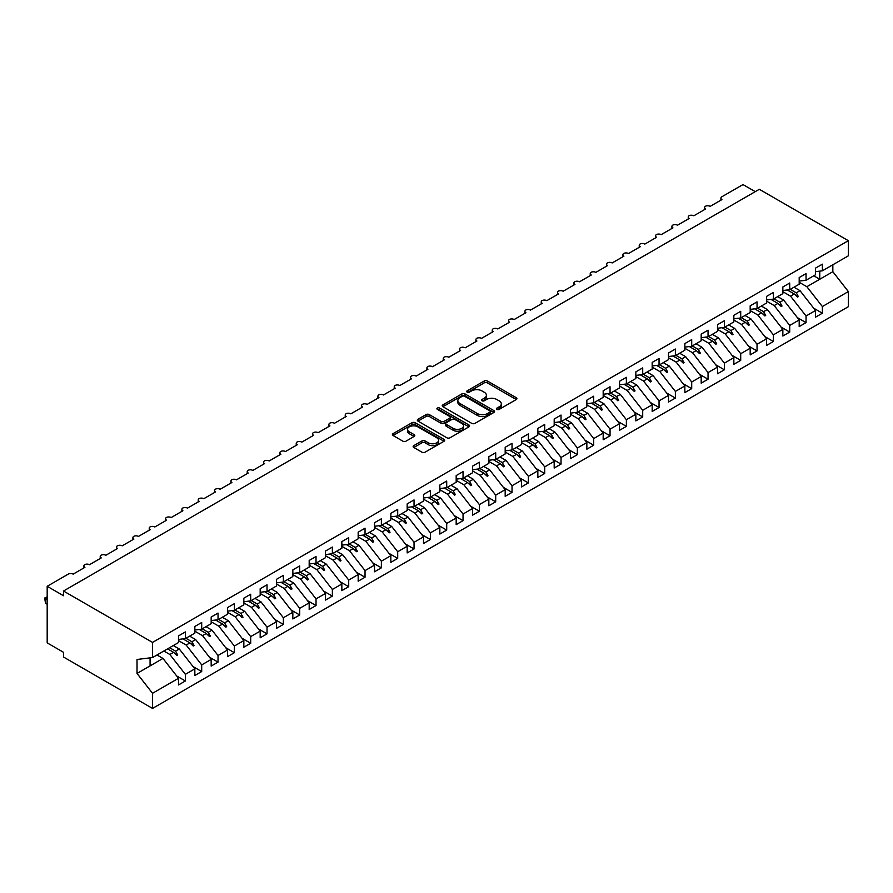 <?xml version="1.0" encoding="UTF-8"?>
<svg xmlns="http://www.w3.org/2000/svg" width="893" height="893" viewBox="0 0 893 893"><rect width="100%" height="100%" fill="white"/><g stroke="black" fill="none" stroke-linecap="round" stroke-linejoin="round"><path stroke-width="1.34" d="M496.977 409.374A1.585 0.915 0 0 0 499.22 409.374L516.254 399.539A2.266 1.306 0 0 0 516.924 398.613A2.266 1.306 0 0 0 516.254 397.686L487.399 381.021A2.266 1.306 0 0 0 484.185 381.021L467.151 390.855A1.585 0.915 0 0 0 466.693 391.502A1.585 0.915 0 0 0 467.151 392.15A1.585 0.915 0 0 0 469.394 392.15L471.604 390.877A7.256 4.186 0 0 1 481.863 390.877L484.274 392.273A7.256 4.186 0 0 1 486.395 395.231A7.256 4.186 0 0 1 484.274 398.2L482.064 399.472A1.585 0.915 0 0 0 481.606 400.12A1.585 0.915 0 0 0 482.064 400.767A1.585 0.915 0 0 0 484.307 400.767L486.518 399.495A7.256 4.186 0 0 1 496.776 399.495L499.176 400.879A7.256 4.186 0 0 1 501.308 403.837A7.256 4.186 0 0 1 499.176 406.806L496.977 408.079A1.585 0.915 0 0 0 496.508 408.726A1.585 0.915 0 0 0 496.977 409.374L496.977 408.079M413.805 445.629A2.266 1.306 0 0 0 413.146 446.556A2.266 1.306 0 0 0 413.805 447.482L421.898 452.159A2.266 1.306 0 0 0 425.113 452.159L444.033 441.242A2.266 1.306 0 0 0 444.692 440.316A2.266 1.306 0 0 0 444.033 439.389L415.167 422.724A2.266 1.306 0 0 0 411.963 422.724L393.043 433.652A2.266 1.306 0 0 0 392.384 434.567A2.266 1.306 0 0 0 393.043 435.494L402.821 441.142A2.266 1.306 0 0 0 406.036 441.142L414.129 436.465A2.266 1.306 0 0 0 414.787 435.55A2.266 1.306 0 0 0 414.129 434.623L409.273 431.821A6.061 3.505 0 0 1 407.498 429.343A6.061 3.505 0 0 1 411.249 426.106A6.061 3.505 0 0 1 417.857 426.865L436.856 437.838A6.061 3.505 0 0 1 438.63 440.316A6.061 3.505 0 0 1 434.891 443.542A6.061 3.505 0 0 1 428.272 442.783L425.113 440.963A2.266 1.306 0 0 0 421.898 440.963L413.805 445.629L413.805 447.482M815.521 271.673L822.375 270.813L848.35 255.822L848.35 240.686L759.329 189.294L63.515 591.021L63.515 595.731L47.184 586.299L68.248 574.132A3.46 1.998 180 0 1 73.148 574.132L84.913 567.345A3.46 1.998 0 0 1 83.897 565.928A3.46 1.998 0 0 1 84.757 564.61A3.46 1.998 180 0 1 89.49 564.711L101.244 557.913A3.46 1.998 0 0 1 100.228 556.506A3.46 1.998 0 0 1 101.088 555.189A3.46 1.998 180 0 1 105.82 555.279L117.575 548.492A3.46 1.998 0 0 1 116.559 547.074A3.46 1.998 0 0 1 117.418 545.757A3.46 1.998 180 0 1 122.151 545.846L133.917 539.059A3.46 1.998 0 0 1 132.901 537.642A3.46 1.998 0 0 1 133.76 536.325A3.46 1.998 180 0 1 138.482 536.414L150.247 529.627A3.46 1.998 0 0 1 149.231 528.209A3.46 1.998 0 0 1 150.091 526.892A3.46 1.998 180 0 1 154.824 526.982L166.578 520.195A3.46 1.998 0 0 1 165.562 518.777A3.46 1.998 0 0 1 166.422 517.46A3.46 1.998 180 0 1 171.155 517.56L182.909 510.763A3.46 1.998 0 0 1 181.904 509.356A3.46 1.998 0 0 1 182.752 508.039A3.46 1.998 180 0 1 187.485 508.128L199.251 501.341A3.46 1.998 0 0 1 198.235 499.924A3.46 1.998 0 0 1 199.094 498.607A3.46 1.998 180 0 1 203.816 498.696L215.581 491.909A3.46 1.998 0 0 1 214.566 490.491A3.46 1.998 0 0 1 215.425 489.174A3.46 1.998 180 0 1 220.158 489.264L231.912 482.477A3.46 1.998 0 0 1 230.896 481.059A3.46 1.998 0 0 1 231.756 479.742A3.46 1.998 180 0 1 236.489 479.831L248.254 473.044A3.46 1.998 0 0 1 247.238 471.627A3.46 1.998 0 0 1 248.087 470.31A3.46 1.998 180 0 1 252.819 470.41L264.585 463.612A3.46 1.998 0 0 1 263.569 462.206A3.46 1.998 0 0 1 264.428 460.888A3.46 1.998 180 0 1 269.161 460.978L280.915 454.18A3.46 1.998 0 0 1 279.9 452.773A3.46 1.998 0 0 1 280.759 451.456A3.46 1.998 180 0 1 285.492 451.545L297.246 444.759A3.46 1.998 0 0 1 296.23 443.341A3.46 1.998 0 0 1 297.09 442.024A3.46 1.998 180 0 1 301.823 442.113L313.588 435.326A3.46 1.998 0 0 1 312.572 433.909A3.46 1.998 0 0 1 313.421 432.592A3.46 1.998 180 0 1 318.154 432.681L329.919 425.894A3.46 1.998 0 0 1 328.903 424.476A3.46 1.998 0 0 1 329.763 423.159A3.46 1.998 180 0 1 334.495 423.26L346.25 416.462A3.46 1.998 0 0 1 345.234 415.055A3.46 1.998 0 0 1 346.093 413.738A3.46 1.998 180 0 1 350.826 413.827L362.58 407.029A3.46 1.998 0 0 1 361.576 405.623A3.46 1.998 0 0 1 362.424 404.306A3.46 1.998 180 0 1 367.157 404.395L378.922 397.608A3.46 1.998 0 0 1 377.906 396.191A3.46 1.998 0 0 1 378.766 394.873A3.46 1.998 180 0 1 383.488 394.963L395.253 388.176A3.46 1.998 0 0 1 394.237 386.758A3.46 1.998 0 0 1 395.097 385.441A3.46 1.998 180 0 1 399.83 385.53L411.584 378.744A3.46 1.998 0 0 1 410.568 377.326A3.46 1.998 0 0 1 411.427 376.009A3.46 1.998 180 0 1 416.16 376.098L427.914 369.311A3.46 1.998 0 0 1 426.91 367.894A3.46 1.998 0 0 1 427.758 366.576A3.46 1.998 180 0 1 432.491 366.677L444.256 359.879A3.46 1.998 0 0 1 443.241 358.473A3.46 1.998 0 0 1 444.1 357.155A3.46 1.998 180 0 1 448.822 357.245L460.587 350.458A3.46 1.998 0 0 1 459.571 349.04A3.46 1.998 0 0 1 460.431 347.723A3.46 1.998 180 0 1 465.164 347.812L476.918 341.026A3.46 1.998 0 0 1 475.902 339.608A3.46 1.998 0 0 1 476.762 338.291A3.46 1.998 180 0 1 481.494 338.38L493.26 331.593A3.46 1.998 0 0 1 492.244 330.176A3.46 1.998 0 0 1 493.092 328.858A3.46 1.998 180 0 1 497.825 328.948L509.59 322.161A3.46 1.998 0 0 1 508.575 320.743A3.46 1.998 0 0 1 509.434 319.426A3.46 1.998 180 0 1 514.167 319.527L525.921 312.729A3.46 1.998 0 0 1 524.905 311.322A3.46 1.998 0 0 1 525.765 310.005A3.46 1.998 180 0 1 530.498 310.094L542.252 303.307A3.46 1.998 0 0 1 541.236 301.89A3.46 1.998 0 0 1 542.096 300.573A3.46 1.998 180 0 1 546.829 300.662L558.594 293.875A3.46 1.998 0 0 1 557.578 292.457A3.46 1.998 0 0 1 558.426 291.14A3.46 1.998 180 0 1 563.159 291.23L574.925 284.443A3.46 1.998 0 0 1 573.909 283.025A3.46 1.998 0 0 1 574.768 281.708A3.46 1.998 180 0 1 579.501 281.797L591.255 275.011A3.46 1.998 0 0 1 590.24 273.593A3.46 1.998 0 0 1 591.099 272.276A3.46 1.998 180 0 1 595.832 272.376L607.586 265.578A3.46 1.998 0 0 1 606.581 264.172A3.46 1.998 0 0 1 607.43 262.855A3.46 1.998 180 0 1 612.163 262.944L623.928 256.146A3.46 1.998 0 0 1 622.912 254.739A3.46 1.998 0 0 1 623.772 253.422A3.46 1.998 180 0 1 628.493 253.512L640.259 246.725A3.46 1.998 0 0 1 639.243 245.307A3.46 1.998 0 0 1 640.102 243.99A3.46 1.998 180 0 1 644.835 244.079L656.589 237.292A3.46 1.998 0 0 1 655.574 235.875A3.46 1.998 0 0 1 656.433 234.558A3.46 1.998 180 0 1 661.166 234.647L672.931 227.86A3.46 1.998 0 0 1 671.916 226.442A3.46 1.998 0 0 1 672.764 225.125A3.46 1.998 180 0 1 677.497 225.215L689.262 218.428A3.46 1.998 0 0 1 688.246 217.021A3.46 1.998 0 0 1 689.106 215.704A3.46 1.998 180 0 1 693.828 215.793L705.593 208.995A3.46 1.998 0 0 1 704.577 207.589A3.46 1.998 0 0 1 705.437 206.272A3.46 1.998 180 0 1 710.169 206.361L721.924 199.574A3.46 1.998 0 0 1 720.908 198.157A3.46 1.998 0 0 1 721.924 196.739L742.998 184.572L755.244 191.649M848.35 240.686L152.536 642.413L63.515 591.021M471.761 423.371A2.266 1.306 0 0 0 474.976 423.371L493.885 412.454A2.266 1.306 0 0 0 494.555 411.528A2.266 1.306 0 0 0 493.885 410.601L465.03 393.936A2.266 1.306 0 0 0 461.826 393.936L442.906 404.864A2.266 1.306 0 0 0 442.247 405.79A2.266 1.306 0 0 0 442.906 406.706L471.761 423.371M438.005 409.72A1.585 0.915 0 0 1 439.624 409.943L468.925 426.865L450.039 437.771A2.266 1.306 0 0 1 446.835 437.771L417.98 421.105L426.073 416.462L426.073 414.575L417.98 419.252A2.266 1.306 0 0 0 417.31 420.179A2.266 1.306 0 0 0 417.98 421.105L417.98 419.252M426.073 416.462A2.266 1.306 0 0 1 429.276 416.462L429.276 414.575A2.266 1.306 0 0 0 426.073 414.575M429.276 414.575L440.986 421.34A2.266 1.306 0 0 0 444.189 421.34L449.559 418.237A2.266 1.306 0 0 0 450.228 417.31A2.266 1.306 0 0 0 449.559 416.384L437.369 409.351A1.585 0.915 0 0 1 436.911 408.704A1.585 0.915 0 0 1 437.894 407.855A1.585 0.915 0 0 1 439.624 408.056L468.959 424.99A2.266 1.306 0 0 1 469.618 425.916A2.266 1.306 0 0 1 468.959 426.843L468.959 424.99M152.536 642.413L152.536 657.549L178.5 642.558L178.5 635.905L185.364 631.943L185.364 638.595L178.5 639.444M176.691 675.979L185.364 680.979L185.364 674.338L194.841 668.868L179.326 649.01L173.32 645.55M163.843 651.019L169.849 654.48L185.364 674.338M185.364 638.595L194.841 633.126L194.841 626.473L201.695 622.51L201.695 629.163L194.841 630.023M193.022 666.546L201.695 671.547L201.695 664.905L211.172 659.436L195.656 639.578L189.651 636.117M178.5 640.616L186.179 645.047L201.695 664.905M201.695 629.163L211.172 623.694L211.172 617.041L218.037 613.089L218.037 619.731L211.172 620.59M209.353 657.114L218.037 662.126L218.037 655.473L227.503 650.004L211.987 630.157L205.982 626.685M194.841 631.195L202.51 635.626L218.037 655.473M218.037 619.731L227.503 614.261L227.503 607.62L234.368 603.657L234.368 610.299L227.503 611.158M225.695 647.682L234.368 652.694L234.368 646.041L243.834 640.571L228.318 620.724L222.324 617.253M211.172 621.762L218.852 626.194L234.368 646.041M234.368 610.299L243.834 604.829L243.834 598.187L250.699 594.225L250.699 600.877L243.834 601.726M242.025 638.249L250.699 643.261L250.699 636.609L260.176 631.139L244.66 611.292L238.654 607.832M227.503 612.33L235.183 616.762L250.699 636.609M250.699 600.877L260.176 595.408L260.176 588.755L267.029 584.792L267.029 591.445L260.176 592.293M258.356 628.828L267.029 633.829L267.029 627.187L276.506 621.718L260.99 601.86L254.985 598.399M243.834 602.898L251.513 607.329L267.029 627.187M267.029 591.445L276.506 585.975L276.506 579.323L283.371 575.36L283.371 582.013L276.506 582.861M274.698 619.396L283.371 624.397L283.371 617.755L292.837 612.285L277.321 592.427L271.316 588.967M260.176 593.465L267.844 597.897L283.371 617.755M283.371 582.013L292.837 576.543L292.837 569.89L299.702 565.928L299.702 572.58L292.837 573.44M291.029 609.964L299.702 614.976L299.702 608.323L309.179 602.853L293.652 583.006L287.658 579.535M276.506 584.044L284.186 588.476L299.702 608.323M299.702 572.58L309.179 567.111L309.179 560.458L316.033 556.506L316.033 563.148L309.179 564.008M307.359 600.531L316.033 605.543L316.033 598.89L325.51 593.421L309.994 573.574L303.988 570.102M292.837 574.612L300.517 579.044L316.033 598.89M316.033 563.148L325.51 557.678L325.51 551.037L332.363 547.074L332.363 553.716L325.51 554.575M323.69 591.099L332.363 596.111L332.363 589.458L341.84 583.989L326.325 564.142L320.319 560.681M309.179 565.18L316.848 569.611L332.363 589.458M332.363 553.716L341.84 548.246L341.84 541.604L348.705 537.642L348.705 544.295L341.84 545.143M340.032 581.678L348.705 586.679L348.705 580.037L358.171 574.567L342.655 554.709L336.65 551.249M325.51 555.747L333.189 560.179L348.705 580.037M348.705 544.295L358.171 538.825L358.171 532.172L365.036 528.209L365.036 534.862L358.171 535.711M356.363 572.246L365.036 577.246L365.036 570.605L374.513 565.135L358.997 545.277L352.992 541.817M341.84 546.315L349.52 550.747L365.036 570.605M365.036 534.862L374.513 529.393L374.513 522.74L381.367 518.777L381.367 525.43L374.513 526.29M372.694 562.813L381.367 567.825L381.367 561.172L390.844 555.703L375.328 535.856L369.322 532.384M358.171 536.894L365.851 541.325L381.367 561.172M381.367 525.43L390.844 519.96L390.844 513.308L397.698 509.356L397.698 515.998L390.844 516.857M389.024 553.381L397.698 558.393L397.698 551.74L407.175 546.27L391.659 526.423L385.653 522.952M374.513 527.462L382.182 531.893L397.698 551.74M397.698 515.998L407.175 510.528L407.175 503.886L414.039 499.924L414.039 506.565L407.175 507.425M405.366 543.949L414.039 548.961L414.039 542.308L423.505 536.838L407.989 516.991L401.995 513.52M390.844 518.029L398.524 522.461L414.039 542.308M414.039 506.565L423.505 501.096L423.505 494.454L430.37 490.491L430.37 497.144L423.505 497.993M421.697 534.516L430.37 539.528L430.37 532.875L439.847 527.406L424.331 507.559L418.326 504.099M407.175 508.597L414.854 513.029L430.37 532.875M430.37 497.144L439.847 491.675L439.847 485.022L446.701 481.059L446.701 487.712L439.847 488.56M438.028 525.095L446.701 530.096L446.701 523.454L456.178 517.985L440.662 498.127L434.657 494.666M423.505 499.165L431.185 503.596L446.701 523.454M446.701 487.712L456.178 482.242L456.178 475.589L463.043 471.627L463.043 478.28L456.178 479.139M454.358 515.663L463.043 520.664L463.043 514.022L472.509 508.552L456.993 488.705L450.987 485.234M439.847 489.732L447.516 494.175L463.043 514.022M463.043 478.28L472.509 472.81L472.509 466.157L479.374 462.206L479.374 468.847L472.509 469.707M470.7 506.231L479.374 511.243L479.374 504.59L488.839 499.12L473.323 479.273L467.329 475.802M456.178 480.311L463.858 484.743L479.374 504.59M479.374 468.847L488.839 463.378L488.839 456.736L495.704 452.773L495.704 459.415L488.839 460.275M487.031 496.798L495.704 501.81L495.704 495.157L505.181 489.688L489.665 469.841L483.66 466.369M472.509 470.879L480.188 475.31L495.704 495.157M495.704 459.415L505.181 453.945L505.181 447.304L512.035 443.341L512.035 449.994L505.181 450.842M503.362 487.366L512.035 492.378L512.035 485.725L521.512 480.255L505.996 460.408L499.991 456.948M488.839 461.447L496.519 465.878L512.035 485.725M512.035 449.994L521.512 444.524L521.512 437.871L528.377 433.909L528.377 440.562L521.512 441.41M519.704 477.945L528.377 482.946L528.377 476.304L537.843 470.834L522.327 450.976L516.321 447.516M505.181 452.014L512.85 456.446L528.377 476.304M528.377 440.562L537.843 435.092L537.843 428.439L544.708 424.476L544.708 431.129L537.843 431.989M536.034 468.512L544.708 473.513L544.708 466.872L554.185 461.402L538.658 441.544L532.663 438.083M521.512 442.582L529.192 447.013L544.708 466.872M544.708 431.129L554.185 425.66L554.185 419.007L561.038 415.055L561.038 421.697L554.185 422.556M552.365 459.08L561.038 464.092L561.038 457.439L570.515 451.97L555 432.123L548.994 428.651M537.843 433.161L545.523 437.592L561.038 457.439M561.038 421.697L570.515 416.227L570.515 409.586L577.369 405.623L577.369 412.265L570.515 413.124M568.696 449.648L577.369 454.66L577.369 448.007L586.846 442.537L571.33 422.69L565.325 419.219M554.185 423.728L561.853 428.16L577.369 448.007M577.369 412.265L586.846 406.795L586.846 400.153L593.711 396.191L593.711 402.843L586.846 403.692M585.038 440.216L593.711 445.227L593.711 438.575L603.177 433.105L587.661 413.258L581.656 409.798M570.515 414.296L578.195 418.728L593.711 438.575M593.711 402.843L603.177 397.374L603.177 390.721L610.042 386.758L610.042 393.411L603.177 394.26M601.369 430.794L610.042 435.795L610.042 429.153L619.519 423.684L604.003 403.826L597.997 400.365M586.846 404.864L594.526 409.295L610.042 429.153M610.042 393.411L619.519 387.942L619.519 381.289L626.373 377.326L626.373 383.979L619.519 384.827M617.699 421.362L626.373 426.363L626.373 419.721L635.849 414.252L620.334 394.393L614.328 390.933M603.177 395.432L610.857 399.863L626.373 419.721M626.373 383.979L635.849 378.509L635.849 371.856L642.703 367.894L642.703 374.547L635.849 375.406M634.03 411.93L642.703 416.942L642.703 410.289L652.18 404.819L636.664 384.972L630.659 381.501M619.519 386.01L627.187 390.442L642.703 410.289M642.703 374.547L652.18 369.077L652.18 362.424L659.045 358.473L659.045 365.114L652.18 365.974M650.372 402.497L659.045 407.509L659.045 400.857L668.511 395.387L652.995 375.54L647.001 372.068M635.849 376.578L643.529 381.01L659.045 400.857M659.045 365.114L668.511 359.645L668.511 353.003L675.376 349.04L675.376 355.682L668.511 356.541M666.703 393.065L675.376 398.077L675.376 391.424L684.853 385.955L669.337 366.108L663.332 362.647M652.18 367.146L659.86 371.577L675.376 391.424M675.376 355.682L684.853 350.212L684.853 343.571L691.707 339.608L691.707 346.261L684.853 347.109M683.033 383.644L691.707 388.645L691.707 382.003L701.184 376.533L685.668 356.675L679.662 353.215M668.511 357.713L676.191 362.145L691.707 382.003M691.707 346.261L701.184 340.791L701.184 334.138L708.049 330.176L708.049 336.828L701.184 337.677M699.364 374.212L708.049 379.212L708.049 372.571L717.514 367.101L701.998 347.243L695.993 343.783M684.853 348.281L692.521 352.713L708.049 372.571M708.049 336.828L717.514 331.359L717.514 324.706L724.379 320.743L724.379 327.396L717.514 328.256M715.706 364.779L724.379 369.791L724.379 363.138L733.845 357.669L718.329 337.822L712.335 334.35M701.184 338.86L708.863 343.292L724.379 363.138M724.379 327.396L733.845 321.926L733.845 315.274L740.71 311.322L740.71 317.964L733.845 318.823M732.037 355.347L740.71 360.359L740.71 353.706L750.187 348.237L734.671 328.39L728.666 324.918M717.514 329.428L725.194 333.859L740.71 353.706M740.71 317.964L750.187 312.494L750.187 305.852L757.041 301.89L757.041 308.531L750.187 309.391M748.367 345.915L757.041 350.927L757.041 344.274L766.518 338.804L751.002 318.957L744.996 315.486M733.845 319.995L741.525 324.427L757.041 344.274M757.041 308.531L766.518 303.062L766.518 296.42L773.383 292.457L773.383 299.11L766.518 299.959M764.709 336.482L773.383 341.494L773.383 334.842L782.848 329.372L767.333 309.525L761.327 306.065M750.187 310.563L757.856 314.995L773.383 334.842M773.383 299.11L782.848 293.641L782.848 286.988L789.713 283.025L789.713 289.678L782.848 290.526M781.04 327.061L789.713 332.062L789.713 325.42L799.19 319.951L783.663 300.093L777.669 296.632M766.518 301.131L774.198 305.562L789.713 325.42M789.713 289.678L799.19 284.208L799.19 277.556L806.044 273.593L806.044 280.246L799.19 281.105M797.371 317.629L806.044 322.63L806.044 315.988L815.521 310.518L815.521 317.16L822.375 313.209L822.375 306.556L848.35 291.564L848.35 306.701L152.536 708.428L63.515 657.025L63.515 652.314L47.184 642.882L47.184 586.299M782.848 291.698L790.528 296.141L806.044 315.988M822.375 270.813L822.375 264.172L815.521 268.123L815.521 274.776L806.044 280.246M813.702 308.197L822.375 313.209M799.19 282.277L806.859 286.709L822.375 306.556M152.536 657.549L137.02 659.48L137.02 673.434L162.984 658.442L156.989 654.982M162.984 658.442L178.5 678.289L178.5 684.942L185.364 680.979M201.695 671.547L194.841 675.51L194.841 668.868M218.037 662.126L211.172 666.078L211.172 659.436M234.368 652.694L227.503 656.656L227.503 650.004M250.699 643.261L243.834 647.224L243.834 640.571M267.029 633.829L260.176 637.792L260.176 631.139M283.371 624.397L276.506 628.359L276.506 621.718M299.702 614.976L292.837 618.927L292.837 612.285M316.033 605.543L309.179 609.506L309.179 602.853M332.363 596.111L325.51 600.074L325.51 593.421M348.705 586.679L341.84 590.641L341.84 583.989M365.036 577.246L358.171 581.209L358.171 574.567M381.367 567.825L374.513 571.777L374.513 565.135M397.698 558.393L390.844 562.356L390.844 555.703M414.039 548.961L407.175 552.923L407.175 546.27M430.37 539.528L423.505 543.491L423.505 536.838M446.701 530.096L439.847 534.059L439.847 527.406M463.043 520.664L456.178 524.626L456.178 517.985M479.374 511.243L472.509 515.194L472.509 508.552M495.704 501.81L488.839 505.773L488.839 499.12M512.035 492.378L505.181 496.341L505.181 489.688M528.377 482.946L521.512 486.908L521.512 480.255M544.708 473.513L537.843 477.476L537.843 470.834M561.038 464.092L554.185 468.044L554.185 461.402M577.369 454.66L570.515 458.622L570.515 451.97M593.711 445.227L586.846 449.19L586.846 442.537M610.042 435.795L603.177 439.758L603.177 433.105M626.373 426.363L619.519 430.326L619.519 423.684M642.703 416.942L635.849 420.893L635.849 414.252M659.045 407.509L652.18 411.472L652.18 404.819M675.376 398.077L668.511 402.04L668.511 395.387M691.707 388.645L684.853 392.607L684.853 385.955M708.049 379.212L701.184 383.175L701.184 376.533M724.379 369.791L717.514 373.743L717.514 367.101M740.71 360.359L733.845 364.322L733.845 357.669M757.041 350.927L750.187 354.889L750.187 348.237M773.383 341.494L766.518 345.457L766.518 338.804M789.713 332.062L782.848 336.025L782.848 329.372M806.044 322.63L799.19 326.592L799.19 319.951M137.02 673.434L152.536 693.292L178.5 678.289M152.536 693.292L152.536 708.428M169.849 654.48L173.577 652.325L176.859 655.417L177.685 654.949L175.586 651.164L179.326 649.01M169.581 647.704L175.586 651.164M167.583 648.865L173.577 652.325M186.179 645.047L189.919 642.893L193.201 645.996L194.015 645.516L191.917 641.743L195.656 639.578M185.923 638.272L191.917 641.743M182.976 638.886L189.919 642.893M202.51 635.626L206.25 633.472L209.531 636.564L210.346 636.084L208.259 632.311L211.987 630.157M202.253 628.839L208.259 632.311M199.306 629.465L206.25 633.472M218.852 626.194L222.58 624.04L225.862 627.132L226.677 626.663L224.589 622.879L228.318 620.724M218.584 619.418L224.589 622.879M215.637 620.032L222.58 624.04M235.183 616.762L238.911 614.607L242.193 617.699L243.019 617.23L240.92 613.446L244.66 611.292M234.915 609.986L240.92 613.446M231.979 610.6L238.911 614.607M251.513 607.329L255.253 605.175L258.535 608.267L259.35 607.798L257.251 604.014L260.99 601.86M251.257 600.554L257.251 604.014M248.31 601.168L255.253 605.175M267.844 597.897L271.584 595.743L274.865 598.835L275.68 598.366L273.593 594.593L277.321 592.427M267.587 591.121L273.593 594.593M264.641 591.735L271.584 595.743M284.186 588.476L287.914 586.31L291.196 589.413L292.011 588.933L289.924 585.161L293.652 583.006M283.918 581.689L289.924 585.161M280.982 582.314L287.914 586.31M300.517 579.044L304.256 576.889L307.527 579.981L308.353 579.512L306.254 575.728L309.994 573.574M300.249 572.257L306.254 575.728M297.313 572.882L304.256 576.889M316.848 569.611L320.587 567.457L323.869 570.549L324.684 570.08L322.585 566.296L326.325 564.142M316.591 562.836L322.585 566.296M313.644 563.45L320.587 567.457M333.189 560.179L336.918 558.025L340.2 561.117L341.014 560.648L338.927 556.864L342.655 554.709M332.922 553.403L338.927 556.864M329.975 554.017L336.918 558.025M349.52 550.747L353.248 548.592L356.53 551.684L357.345 551.215L355.258 547.442L358.997 545.277M349.252 543.971L355.258 547.442M346.317 544.585L353.248 548.592M365.851 541.325L369.59 539.16L372.872 542.263L373.687 541.783L371.588 538.01L375.328 535.856M365.583 534.539L371.588 538.01M362.647 535.164L369.59 539.16M382.182 531.893L385.921 529.739L389.203 532.831L390.018 532.362L387.93 528.578L391.659 526.423M381.925 525.106L387.93 528.578M378.978 525.731L385.921 529.739M398.524 522.461L402.252 520.306L405.534 523.398L406.348 522.93L404.261 519.146L407.989 516.991M398.256 515.685L404.261 519.146M395.309 516.299L402.252 520.306M414.854 513.029L418.583 510.874L421.864 513.966L422.69 513.497L420.592 509.713L424.331 507.559M414.586 506.253L420.592 509.713M411.651 506.867L418.583 510.874M431.185 503.596L434.924 501.442L438.206 504.534L439.021 504.065L436.923 500.281L440.662 498.127M430.928 496.821L436.923 500.281M427.981 497.434L434.924 501.442M447.516 494.175L451.255 492.01L454.537 495.113L455.352 494.633L453.264 490.86L456.993 488.705M447.259 487.388L453.264 490.86M444.312 488.002L451.255 492.01M463.858 484.743L467.586 482.588L470.868 485.68L471.683 485.212L469.595 481.427L473.323 479.273M463.59 477.956L469.595 481.427M460.643 478.581L467.586 482.588M480.188 475.31L483.917 473.156L487.198 476.248L488.024 475.779L485.926 471.995L489.665 469.841M479.921 468.535L485.926 471.995M476.985 469.149L483.917 473.156M496.519 465.878L500.259 463.724L503.54 466.816L504.355 466.347L502.257 462.563L505.996 460.408M496.262 459.102L502.257 462.563M493.316 459.716L500.259 463.724M512.85 456.446L516.589 454.291L519.871 457.383L520.686 456.915L518.599 453.131L522.327 450.976M512.593 449.67L518.599 453.131M509.646 450.284L516.589 454.291M529.192 447.013L532.92 444.859L536.202 447.962L537.017 447.482L534.929 443.709L538.658 441.544M528.924 440.238L534.929 443.709M525.988 440.852L532.92 444.859M545.523 437.592L549.262 435.438L552.533 438.53L553.359 438.05L551.26 434.277L555 432.123M545.255 430.806L551.26 434.277M542.319 431.431L549.262 435.438M561.853 428.16L565.593 426.006L568.874 429.098L569.689 428.629L567.591 424.845L571.33 422.69M561.597 421.384L567.591 424.845M558.65 421.998L565.593 426.006M578.195 418.728L581.923 416.573L585.205 419.665L586.02 419.197L583.933 415.412L587.661 413.258M577.927 411.952L583.933 415.412M574.98 412.566L581.923 416.573M594.526 409.295L598.254 407.141L601.536 410.233L602.351 409.764L600.263 405.98L604.003 403.826M594.258 402.52L600.263 405.98M591.322 403.134L598.254 407.141M610.857 399.863L614.596 397.709L617.878 400.801L618.693 400.332L616.594 396.559L620.334 394.393M610.589 393.087L616.594 396.559M607.653 393.701L614.596 397.709M627.187 390.442L630.927 388.276L634.209 391.38L635.023 390.9L632.936 387.127L636.664 384.972M626.931 383.655L632.936 387.127M623.984 384.28L630.927 388.276M643.529 381.01L647.258 378.855L650.539 381.947L651.354 381.478L649.267 377.694L652.995 375.54M643.261 374.223L649.267 377.694M640.314 374.848L647.258 378.855M659.86 371.577L663.588 369.423L666.87 372.515L667.696 372.046L665.598 368.262L669.337 366.108M659.592 364.802L665.598 368.262M656.656 365.416L663.588 369.423M676.191 362.145L679.93 359.991L683.212 363.083L684.027 362.614L681.928 358.83L685.668 356.675M675.934 355.369L681.928 358.83M672.987 355.983L679.93 359.991M692.521 352.713L696.261 350.558L699.543 353.65L700.358 353.181L698.27 349.409L701.998 347.243M692.265 345.937L698.27 349.409M689.318 346.551L696.261 350.558M708.863 343.292L712.592 341.126L715.873 344.229L716.688 343.749L714.601 339.976L718.329 337.822M708.595 336.505L714.601 339.976M705.66 337.13L712.592 341.126M725.194 333.859L728.922 331.705L732.204 334.797L733.03 334.328L730.932 330.544L734.671 328.39M724.926 327.072L730.932 330.544M721.99 327.698L728.922 331.705M741.525 324.427L745.264 322.273L748.546 325.365L749.361 324.896L747.262 321.112L751.002 318.957M741.268 317.651L747.262 321.112M738.321 318.265L745.264 322.273M757.856 314.995L761.595 312.84L764.877 315.932L765.692 315.463L763.604 311.679L767.333 309.525M757.599 308.219L763.604 311.679M754.652 308.833L761.595 312.84M774.198 305.562L777.926 303.408L781.208 306.5L782.022 306.031L779.935 302.247L783.663 300.093M773.93 298.787L779.935 302.247M770.994 299.401L777.926 303.408M790.528 296.141L794.268 293.976L797.549 297.079L798.364 296.599L796.266 292.826L800.005 290.671L815.521 310.518M790.26 289.354L796.266 292.826M800.005 290.671L794 287.2M787.325 289.968L794.268 293.976M806.859 286.709L832.834 271.706L848.35 291.564M813.769 275.792L819.763 279.252L819.763 271.137M832.834 264.774L832.834 271.706M150.08 665.899L150.08 657.851M794.96 294.645L798.364 296.599M778.629 304.066L782.022 306.031M762.298 313.499L765.692 315.463M745.968 322.931L749.361 324.896M729.626 332.363L733.03 334.328M713.295 341.796L716.688 343.749M696.964 351.228L700.358 353.181M680.633 360.649L684.027 362.614M664.292 370.082L667.696 372.046M647.961 379.514L651.354 381.478M631.63 388.946L635.023 390.9M615.288 398.378L618.693 400.332M598.957 407.8L602.351 409.764M582.627 417.232L586.02 419.197M566.296 426.664L569.689 428.629M549.954 436.097L553.359 438.05M533.623 445.529L537.017 447.482M517.293 454.95L520.686 456.915M500.962 464.382L504.355 466.347M484.62 473.815L488.024 475.779M468.289 483.247L471.683 485.212M451.958 492.679L455.352 494.633M435.628 502.1L439.021 504.065M419.286 511.533L422.69 513.497M402.955 520.965L406.348 522.93M386.624 530.397L390.018 532.362M370.282 539.83L373.687 541.783M353.952 549.262L357.345 551.215M337.621 558.683L341.014 560.648M321.29 568.115L324.684 570.08M304.948 577.548L308.353 579.512M288.618 586.98L292.011 588.933M272.287 596.412L275.68 598.366M255.956 605.834L259.35 607.798M239.614 615.266L243.019 617.23M223.283 624.698L226.677 626.663M206.953 634.13L210.346 636.084M190.622 643.563L194.015 645.516M174.28 652.984L177.685 654.949M497.613 409.597L499.176 408.693A7.256 4.186 0 0 0 501.308 405.723L501.308 403.837M486.395 395.231L486.395 397.117A7.256 4.186 0 0 1 484.274 400.086L482.7 400.99M516.221 399.551L487.399 382.907A2.266 1.306 0 0 0 484.185 382.907L467.787 392.384M493.885 410.601L493.885 412.454L465.03 395.822A2.266 1.306 0 0 0 461.826 395.822L442.939 406.728L442.906 404.864M489.877 412.175A1.585 0.915 0 0 0 490.346 411.528A1.585 0.915 0 0 0 489.877 410.88L464.55 396.246A1.585 0.915 0 0 0 462.306 396.246L459.984 397.597A7.256 4.186 0 0 0 457.852 400.555A7.256 4.186 0 0 0 459.984 403.513L477.297 413.515A7.256 4.186 0 0 0 487.556 413.515L489.877 412.175L489.877 414.062A1.585 0.915 0 0 0 490.346 413.414L490.346 411.528M457.852 400.555L457.852 402.442A7.256 4.186 0 0 0 459.984 405.4L459.984 403.513M489.877 414.062L487.556 415.401A7.256 4.186 0 0 1 477.297 415.401L459.984 405.4M429.276 416.462L440.986 423.226A2.266 1.306 0 0 0 444.189 423.226L449.559 420.123A2.266 1.306 0 0 0 450.228 419.197L450.228 417.31M453.131 428.35A6.061 3.505 0 0 0 459.739 429.109A6.061 3.505 0 0 0 463.478 425.872A6.061 3.505 0 0 0 461.703 423.394L455.006 419.531A2.266 1.306 0 0 0 451.802 419.531L446.433 422.635A2.266 1.306 0 0 0 445.763 423.561A2.266 1.306 0 0 0 446.433 424.488L453.131 428.35L453.131 430.236A6.061 3.505 0 0 0 459.739 430.995A6.061 3.505 0 0 0 463.478 427.758L463.478 425.872M445.763 423.561L445.763 425.448A2.266 1.306 0 0 0 446.433 426.374L446.433 424.488M453.131 430.236L446.433 426.374M438.63 440.316L438.63 442.202A6.061 3.505 0 0 1 434.891 445.428A6.061 3.505 0 0 1 428.272 444.669L425.113 442.85A2.266 1.306 0 0 0 421.898 442.85L413.839 447.505M407.498 429.343L407.498 431.23A6.061 3.505 0 0 0 409.273 433.708L409.273 431.821M414.095 436.487L409.273 433.708M444 441.254L415.167 424.61A2.266 1.306 0 0 0 411.963 424.61L393.076 435.516M47.184 597.618L45.543 598.567L47.184 599.504M45.543 603.277L44.65 598.042L45.543 598.567L45.543 603.277L47.184 604.215M44.65 598.042L47.184 596.859M499.176 408.693L499.176 406.806M482.064 400.767L482.064 399.472M484.274 400.086L484.274 398.2M467.151 392.15L467.151 390.855M484.185 382.907L484.185 381.021M487.399 382.907L487.399 381.021M516.254 399.539L516.254 397.686M461.826 395.822L461.826 393.936M465.03 395.822L465.03 393.936M477.297 415.401L477.297 413.515M487.556 415.401L487.556 413.515M440.986 423.226L440.986 421.34M444.189 423.226L444.189 421.34M449.559 420.123L449.559 418.237M439.624 409.943L439.624 408.056M421.898 442.85L421.898 440.963M425.113 442.85L425.113 440.963M428.272 444.669L428.272 442.783M414.129 436.465L414.129 434.623M393.043 435.494L393.043 433.652M411.963 424.61L411.963 422.724M415.167 424.61L415.167 422.724M444.033 441.242L444.033 439.389M720.908 200.155L720.908 198.157M704.577 209.587L704.577 207.589M688.246 219.019L688.246 217.021M671.916 228.452L671.916 226.442M655.574 237.873L655.574 235.875M639.243 247.305L639.243 245.307M622.912 256.738L622.912 254.739M606.581 266.17L606.581 264.172M590.24 275.602L590.24 273.593M573.909 285.023L573.909 283.025M557.578 294.456L557.578 292.457M541.236 303.888L541.236 301.89M524.905 313.32L524.905 311.322M508.575 322.753L508.575 320.743M492.244 332.174L492.244 330.176M475.902 341.606L475.902 339.608M459.571 351.038L459.571 349.04M443.241 360.471L443.241 358.473M426.91 369.903L426.91 367.894M410.568 379.324L410.568 377.326M394.237 388.756L394.237 386.758M377.906 398.189L377.906 396.191M361.576 407.621L361.576 405.623M345.234 417.053L345.234 415.055M328.903 426.486L328.903 424.476M312.572 435.907L312.572 433.909M296.23 445.339L296.23 443.341M279.9 454.771L279.9 452.773M263.569 464.204L263.569 462.206M247.238 473.636L247.238 471.627M230.896 483.057L230.896 481.059M214.566 492.489L214.566 490.491M198.235 501.922L198.235 499.924M181.904 511.354L181.904 509.356M165.562 520.786L165.562 518.777M149.231 530.208L149.231 528.209M132.901 539.64L132.901 537.642M116.559 549.072L116.559 547.074M100.228 558.505L100.228 556.506M83.897 567.937L83.897 565.928"/></g></svg>
